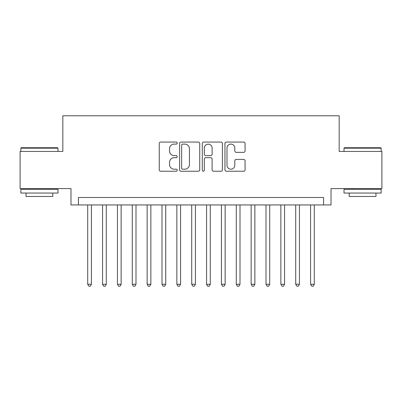 <?xml version="1.0" encoding="UTF-8"?>
<svg xmlns="http://www.w3.org/2000/svg" width="402" height="402" viewBox="0 0 402 402"><rect width="100%" height="100%" fill="white"/><g stroke="black" fill="none" stroke-linecap="round" stroke-linejoin="round"><path stroke-width="0.6" d="M177.227 143.087A1.02 1.02 0 0 0 176.207 142.062L160.71 142.062A1.457 1.457 0 0 0 159.252 143.524L159.252 169.775A1.457 1.457 0 0 0 160.71 171.232L176.207 171.232A1.02 1.02 0 0 0 177.227 170.212A1.02 1.02 0 0 0 176.207 169.192L174.202 169.192A4.668 4.668 0 0 1 169.533 164.524L169.533 162.338A4.668 4.668 0 0 1 174.202 157.669L176.207 157.669A1.02 1.02 0 0 0 177.227 156.649A1.02 1.02 0 0 0 176.207 155.629L174.202 155.629A4.668 4.668 0 0 1 169.533 150.961L169.533 148.77A4.668 4.668 0 0 1 174.202 144.107L176.207 144.107A1.02 1.02 0 0 0 177.227 143.087M243.622 152.348A1.457 1.457 0 0 0 245.079 150.886L245.079 143.524A1.457 1.457 0 0 0 243.622 142.062L226.411 142.062A1.457 1.457 0 0 0 224.954 143.524L224.954 169.775A1.457 1.457 0 0 0 226.411 171.232L243.622 171.232A1.457 1.457 0 0 0 245.079 169.775L245.079 160.875A1.457 1.457 0 0 0 243.622 159.418L236.255 159.418A1.457 1.457 0 0 0 234.798 160.875L234.798 165.287A3.899 3.899 0 0 1 230.899 169.192A3.899 3.899 0 0 1 226.994 165.287L226.994 148.006A3.899 3.899 0 0 1 230.899 144.107A3.899 3.899 0 0 1 234.798 148.006L234.798 150.886A1.457 1.457 0 0 0 236.255 152.348L243.622 152.348M323.58 204.94L331.012 204.94L331.012 188.593L381.9 188.593L381.9 151.448L339.182 151.448L339.182 115.786L62.818 115.786L62.818 151.448L20.1 151.448L20.1 188.593L70.988 188.593L70.988 204.94L323.58 204.94L323.58 197.508L78.42 197.508L78.42 204.94M199.724 143.524A1.457 1.457 0 0 0 198.266 142.062L181.056 142.062A1.457 1.457 0 0 0 179.599 143.524L179.599 169.775A1.457 1.457 0 0 0 181.056 171.232L198.266 171.232A1.457 1.457 0 0 0 199.724 169.775L199.724 143.524M203.734 142.062L220.944 142.062A1.457 1.457 0 0 1 222.401 143.524L222.401 169.775A1.457 1.457 0 0 1 220.944 171.232L213.578 171.232A1.457 1.457 0 0 1 212.12 169.775L212.12 159.127A1.457 1.457 0 0 0 210.663 157.669L205.779 157.669A1.457 1.457 0 0 0 204.316 159.127L204.316 170.212A1.02 1.02 0 0 1 203.296 171.232A1.02 1.02 0 0 1 202.276 170.212L202.276 143.524A1.457 1.457 0 0 1 203.734 142.062M182.659 144.107A1.02 1.02 0 0 0 181.639 145.127L181.639 168.172A1.02 1.02 0 0 0 182.659 169.192L184.774 169.192A4.668 4.668 0 0 0 189.442 164.524L189.442 148.77A4.668 4.668 0 0 0 184.774 144.107L182.659 144.107M212.12 148.082A3.899 3.899 0 0 0 208.221 144.177A3.899 3.899 0 0 0 204.316 148.082L204.316 154.167A1.457 1.457 0 0 0 205.779 155.629L210.663 155.629A1.457 1.457 0 0 0 212.12 154.167L212.12 148.082M87.706 204.94L87.706 284.279L91.42 284.279L91.42 204.94M91.42 284.279L90.304 286.214L88.822 286.214L87.706 284.279M21.291 147.735L57.541 147.735L57.988 148.177L20.844 148.177L21.291 147.735M39.416 193.05L20.844 193.05L20.844 189.337L57.988 189.337L57.988 193.05L39.416 193.05M52.788 193.05L52.788 196.467L26.045 196.467L26.045 193.05M344.459 147.735L380.709 147.735L381.156 148.177L344.011 148.177L344.459 147.735M362.584 193.05L344.011 193.05L344.011 189.337L381.156 189.337L381.156 193.05L362.584 193.05M375.955 193.05L375.955 196.467L349.212 196.467L349.212 193.05M102.565 204.94L102.565 284.279L106.279 284.279L106.279 204.94M106.279 284.279L105.163 286.214L103.676 286.214L102.565 284.279M117.424 204.94L117.424 284.279L121.138 284.279L121.138 204.94M121.138 284.279L120.022 286.214L118.535 286.214L117.424 284.279M132.278 204.94L132.278 284.279L135.997 284.279L135.997 204.94M135.997 284.279L134.881 286.214L133.394 286.214L132.278 284.279M147.137 204.94L147.137 284.279L150.856 284.279L150.856 204.94M150.856 284.279L149.74 286.214L148.253 286.214L147.137 284.279M161.996 204.94L161.996 284.279L165.709 284.279L165.709 204.94M165.709 284.279L164.599 286.214L163.112 286.214L161.996 284.279M176.855 204.94L176.855 284.279L180.568 284.279L180.568 204.94M180.568 284.279L179.458 286.214L177.97 286.214L176.855 284.279M191.714 204.94L191.714 284.279L195.427 284.279L195.427 204.94M195.427 284.279L194.312 286.214L192.829 286.214L191.714 284.279M206.573 204.94L206.573 284.279L210.286 284.279L210.286 204.94M210.286 284.279L209.171 286.214L207.688 286.214L206.573 284.279M221.432 204.94L221.432 284.279L225.145 284.279L225.145 204.94M225.145 284.279L224.03 286.214L222.542 286.214L221.432 284.279M236.291 204.94L236.291 284.279L240.004 284.279L240.004 204.94M240.004 284.279L238.888 286.214L237.401 286.214L236.291 284.279M251.144 204.94L251.144 284.279L254.863 284.279L254.863 204.94M254.863 284.279L253.747 286.214L252.26 286.214L251.144 284.279M266.003 204.94L266.003 284.279L269.722 284.279L269.722 204.94M269.722 284.279L268.606 286.214L267.119 286.214L266.003 284.279M280.862 204.94L280.862 284.279L284.576 284.279L284.576 204.94M284.576 284.279L283.465 286.214L281.978 286.214L280.862 284.279M295.721 204.94L295.721 284.279L299.435 284.279L299.435 204.94M299.435 284.279L298.324 286.214L296.837 286.214L295.721 284.279M310.58 204.94L310.58 284.279L314.294 284.279L314.294 204.94M314.294 284.279L313.178 286.214L311.696 286.214L310.58 284.279M20.844 151.448L20.844 148.177M29.311 189.337L29.311 188.593M49.521 189.337L49.521 188.593M57.988 151.448L57.988 148.177M344.011 151.448L344.011 148.177M352.479 189.337L352.479 188.593M372.689 189.337L372.689 188.593M381.156 151.448L381.156 148.177"/></g></svg>
